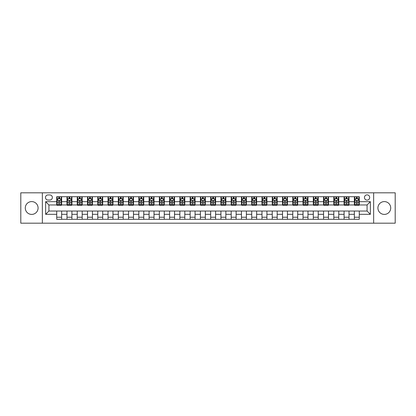 <?xml version="1.0" encoding="UTF-8"?>
<svg xmlns="http://www.w3.org/2000/svg" width="416" height="416" viewBox="0 0 416 416"><rect width="100%" height="100%" fill="white"/><g stroke="black" fill="none" stroke-linecap="round" stroke-linejoin="round"><path stroke-width="0.62" d="M384.322 201.594A6.406 6.406 0 0 0 377.915 208A6.406 6.406 0 0 0 384.322 214.406A6.406 6.406 0 0 0 390.723 208A6.406 6.406 0 0 0 384.322 201.594M31.678 201.594A6.406 6.406 0 0 0 25.277 208A6.406 6.406 0 0 0 31.678 214.406A6.406 6.406 0 0 0 38.085 208A6.406 6.406 0 0 0 31.678 201.594M367.078 194.865A2.626 2.626 0 0 0 364.452 197.491A2.626 2.626 0 0 0 367.078 200.117A2.626 2.626 0 0 0 369.704 197.491A2.626 2.626 0 0 0 367.078 194.865M373.646 223.189L395.2 223.189L395.2 192.811L373.646 192.811L373.646 223.189L42.354 223.189L42.354 192.811L20.8 192.811L20.8 223.189L42.354 223.189M48.017 200.034L49.826 200.034A2.543 2.543 0 0 0 52.369 197.491A2.543 2.543 0 0 0 49.826 194.943L48.017 194.943A2.543 2.543 0 0 0 45.474 197.491A2.543 2.543 0 0 0 48.017 200.034M373.646 192.811L42.354 192.811M56.722 214.323L45.635 214.323L45.635 201.677L56.722 201.677L56.722 204.963L48.922 204.963L48.922 211.037L56.722 211.037L56.722 219.289L359.278 219.289L359.278 211.037L367.078 211.037L367.078 204.963L359.278 204.963L359.278 201.677L370.365 201.677L370.365 214.323L359.278 214.323M359.278 201.677L359.278 196.711L56.722 196.711L56.722 201.677M354.354 196.711L354.354 204.963L354.765 204.963M356.325 204.963L357.308 204.963M358.868 204.963L359.278 204.963M354.354 204.963L348.603 204.963M344.089 196.711L344.089 204.963L344.5 204.963M346.06 204.963L347.043 204.963M344.089 204.963L338.343 204.963M333.824 196.711L333.824 204.963L334.235 204.963M335.795 204.963L336.783 204.963M333.824 204.963L328.078 204.963M323.565 196.711L323.565 204.963L323.976 204.963M325.536 204.963L326.518 204.963M323.565 204.963L317.814 204.963M313.3 196.711L313.3 204.963L313.711 204.963M315.271 204.963L316.254 204.963M313.3 204.963L307.554 204.963M303.035 196.711L303.035 204.963L303.446 204.963M305.006 204.963L305.994 204.963M303.035 204.963L297.289 204.963M292.776 196.711L292.776 204.963L293.186 204.963M294.746 204.963L295.729 204.963M292.776 204.963L287.024 204.963M282.511 196.711L282.511 204.963L282.922 204.963M284.482 204.963L285.464 204.963M282.511 204.963L276.765 204.963M272.246 196.711L272.246 204.963L272.657 204.963M274.217 204.963L275.205 204.963M272.246 204.963L266.5 204.963M261.986 196.711L261.986 204.963L262.397 204.963M263.957 204.963L264.94 204.963M261.986 204.963L256.235 204.963M251.722 196.711L251.722 204.963L252.132 204.963M253.692 204.963L254.675 204.963M251.722 204.963L245.976 204.963M241.457 196.711L241.457 204.963L241.868 204.963M243.428 204.963L244.416 204.963M241.457 204.963L235.711 204.963M231.197 196.711L231.197 204.963L231.603 204.963M233.163 204.963L234.151 204.963M231.197 204.963L225.446 204.963M220.932 196.711L220.932 204.963L221.343 204.963M222.903 204.963L223.886 204.963M220.932 204.963L215.186 204.963M210.668 196.711L210.668 204.963L211.078 204.963M212.638 204.963L213.626 204.963M210.668 204.963L204.922 204.963M200.403 196.711L200.403 204.963L200.814 204.963M202.374 204.963L203.362 204.963M200.403 204.963L194.657 204.963M190.143 196.711L190.143 204.963L190.554 204.963M192.114 204.963L193.097 204.963M190.143 204.963L184.397 204.963M179.878 196.711L179.878 204.963L180.289 204.963M181.849 204.963L182.837 204.963M179.878 204.963L174.132 204.963M169.614 196.711L169.614 204.963L170.024 204.963M171.584 204.963L172.572 204.963M169.614 204.963L163.868 204.963M159.354 196.711L159.354 204.963L159.765 204.963M161.325 204.963L162.308 204.963M159.354 204.963L153.603 204.963M149.089 196.711L149.089 204.963L149.5 204.963M151.06 204.963L152.043 204.963M149.089 204.963L143.343 204.963M138.824 196.711L138.824 204.963L139.235 204.963M140.795 204.963L141.783 204.963M138.824 204.963L133.078 204.963M128.565 196.711L128.565 204.963L128.976 204.963M130.536 204.963L131.518 204.963M128.565 204.963L122.814 204.963M118.3 196.711L118.3 204.963L118.711 204.963M120.271 204.963L121.254 204.963M118.3 204.963L112.554 204.963M108.035 196.711L108.035 204.963L108.446 204.963M110.006 204.963L110.994 204.963M108.035 204.963L102.289 204.963M97.776 196.711L97.776 204.963L98.186 204.963M99.746 204.963L100.729 204.963M97.776 204.963L92.024 204.963M87.511 196.711L87.511 204.963L87.922 204.963M89.482 204.963L90.464 204.963M87.511 204.963L81.765 204.963M77.246 196.711L77.246 204.963L77.657 204.963M79.217 204.963L80.205 204.963M77.246 204.963L71.5 204.963M66.986 196.711L66.986 204.963L67.397 204.963M68.957 204.963L69.94 204.963M66.986 204.963L61.235 204.963M56.722 204.963L57.132 204.963M58.692 204.963L59.675 204.963M56.722 211.037L61.646 211.037L61.646 219.289M359.278 211.037L61.646 211.037M61.646 196.711L61.646 204.963M56.722 198.765L57.132 198.765M58.692 198.765L59.675 198.765M61.235 198.765L61.646 198.765M56.722 217.235L61.646 217.235M66.986 211.037L66.986 219.289M71.911 196.711L71.911 204.963M66.986 198.765L67.397 198.765M68.957 198.765L69.94 198.765M71.5 198.765L71.911 198.765M71.911 211.037L71.911 219.289M66.986 217.235L71.911 217.235M77.246 211.037L77.246 219.289M82.176 211.037L82.176 219.289M77.246 217.235L82.176 217.235M82.176 196.711L82.176 204.963M77.246 198.765L77.657 198.765M79.217 198.765L80.205 198.765M81.765 198.765L82.176 198.765M87.511 211.037L87.511 219.289M92.435 211.037L92.435 219.289M87.511 217.235L92.435 217.235M92.435 196.711L92.435 204.963M87.511 198.765L87.922 198.765M89.482 198.765L90.464 198.765M92.024 198.765L92.435 198.765M97.776 211.037L97.776 219.289M102.7 211.037L102.7 219.289M97.776 217.235L102.7 217.235M102.7 196.711L102.7 204.963M97.776 198.765L98.186 198.765M99.746 198.765L100.729 198.765M102.289 198.765L102.7 198.765M108.035 211.037L108.035 219.289M112.965 211.037L112.965 219.289M108.035 217.235L112.965 217.235M112.965 196.711L112.965 204.963M108.035 198.765L108.446 198.765M110.006 198.765L110.994 198.765M112.554 198.765L112.965 198.765M118.3 211.037L118.3 219.289M123.224 211.037L123.224 219.289M118.3 217.235L123.224 217.235M123.224 196.711L123.224 204.963M118.3 198.765L118.711 198.765M120.271 198.765L121.254 198.765M122.814 198.765L123.224 198.765M128.565 211.037L128.565 219.289M133.489 211.037L133.489 219.289M128.565 217.235L133.489 217.235M133.489 196.711L133.489 204.963M128.565 198.765L128.976 198.765M130.536 198.765L131.518 198.765M133.078 198.765L133.489 198.765M138.824 211.037L138.824 219.289M143.754 211.037L143.754 219.289M138.824 217.235L143.754 217.235M143.754 196.711L143.754 204.963M138.824 198.765L139.235 198.765M140.795 198.765L141.783 198.765M143.343 198.765L143.754 198.765M149.089 211.037L149.089 219.289M154.014 211.037L154.014 219.289M149.089 217.235L154.014 217.235M154.014 196.711L154.014 204.963M149.089 198.765L149.5 198.765M151.06 198.765L152.043 198.765M153.603 198.765L154.014 198.765M159.354 211.037L159.354 219.289M164.278 211.037L164.278 219.289M159.354 217.235L164.278 217.235M164.278 196.711L164.278 204.963M159.354 198.765L159.765 198.765M161.325 198.765L162.308 198.765M163.868 198.765L164.278 198.765M169.614 211.037L169.614 219.289M174.543 211.037L174.543 219.289M169.614 217.235L174.543 217.235M174.543 196.711L174.543 204.963M169.614 198.765L170.024 198.765M171.584 198.765L172.572 198.765M174.132 198.765L174.543 198.765M179.878 211.037L179.878 219.289M184.803 211.037L184.803 219.289M179.878 217.235L184.803 217.235M184.803 196.711L184.803 204.963M179.878 198.765L180.289 198.765M181.849 198.765L182.837 198.765M184.397 198.765L184.803 198.765M190.143 211.037L190.143 219.289M195.068 211.037L195.068 219.289M190.143 217.235L195.068 217.235M195.068 196.711L195.068 204.963M190.143 198.765L190.554 198.765M192.114 198.765L193.097 198.765M194.657 198.765L195.068 198.765M200.403 211.037L200.403 219.289M205.332 211.037L205.332 219.289M200.403 217.235L205.332 217.235M205.332 196.711L205.332 204.963M200.403 198.765L200.814 198.765M202.374 198.765L203.362 198.765M204.922 198.765L205.332 198.765M210.668 211.037L210.668 219.289M215.597 211.037L215.597 219.289M210.668 217.235L215.597 217.235M215.597 196.711L215.597 204.963M210.668 198.765L211.078 198.765M212.638 198.765L213.626 198.765M215.186 198.765L215.597 198.765M220.932 211.037L220.932 219.289M225.857 211.037L225.857 219.289M220.932 217.235L225.857 217.235M225.857 196.711L225.857 204.963M220.932 198.765L221.343 198.765M222.903 198.765L223.886 198.765M225.446 198.765L225.857 198.765M231.197 211.037L231.197 219.289M236.122 211.037L236.122 219.289M231.197 217.235L236.122 217.235M236.122 196.711L236.122 204.963M231.197 198.765L231.603 198.765M233.163 198.765L234.151 198.765M235.711 198.765L236.122 198.765M241.457 211.037L241.457 219.289M246.386 211.037L246.386 219.289M241.457 217.235L246.386 217.235M246.386 196.711L246.386 204.963M241.457 198.765L241.868 198.765M243.428 198.765L244.416 198.765M245.976 198.765L246.386 198.765M251.722 211.037L251.722 219.289M256.646 211.037L256.646 219.289M251.722 217.235L256.646 217.235M256.646 196.711L256.646 204.963M251.722 198.765L252.132 198.765M253.692 198.765L254.675 198.765M256.235 198.765L256.646 198.765M261.986 211.037L261.986 219.289M266.911 211.037L266.911 219.289M261.986 217.235L266.911 217.235M266.911 196.711L266.911 204.963M261.986 198.765L262.397 198.765M263.957 198.765L264.94 198.765M266.5 198.765L266.911 198.765M272.246 211.037L272.246 219.289M277.176 211.037L277.176 219.289M272.246 217.235L277.176 217.235M277.176 196.711L277.176 204.963M272.246 198.765L272.657 198.765M274.217 198.765L275.205 198.765M276.765 198.765L277.176 198.765M282.511 211.037L282.511 219.289M287.435 211.037L287.435 219.289M282.511 217.235L287.435 217.235M287.435 196.711L287.435 204.963M282.511 198.765L282.922 198.765M284.482 198.765L285.464 198.765M287.024 198.765L287.435 198.765M292.776 211.037L292.776 219.289M297.7 211.037L297.7 219.289M292.776 217.235L297.7 217.235M297.7 196.711L297.7 204.963M292.776 198.765L293.186 198.765M294.746 198.765L295.729 198.765M297.289 198.765L297.7 198.765M303.035 211.037L303.035 219.289M307.965 211.037L307.965 219.289M303.035 217.235L307.965 217.235M307.965 196.711L307.965 204.963M303.035 198.765L303.446 198.765M305.006 198.765L305.994 198.765M307.554 198.765L307.965 198.765M313.3 211.037L313.3 219.289M318.224 211.037L318.224 219.289M313.3 217.235L318.224 217.235M318.224 196.711L318.224 204.963M313.3 198.765L313.711 198.765M315.271 198.765L316.254 198.765M317.814 198.765L318.224 198.765M323.565 211.037L323.565 219.289M328.489 211.037L328.489 219.289M323.565 217.235L328.489 217.235M328.489 196.711L328.489 204.963M323.565 198.765L323.976 198.765M325.536 198.765L326.518 198.765M328.078 198.765L328.489 198.765M333.824 211.037L333.824 219.289M338.754 211.037L338.754 219.289M333.824 217.235L338.754 217.235M338.754 196.711L338.754 204.963M333.824 198.765L334.235 198.765M335.795 198.765L336.783 198.765M338.343 198.765L338.754 198.765M344.089 211.037L344.089 219.289M349.014 211.037L349.014 219.289M344.089 217.235L349.014 217.235M349.014 196.711L349.014 204.963M344.089 198.765L344.5 198.765M346.06 198.765L347.043 198.765M348.603 198.765L349.014 198.765M354.354 211.037L354.354 219.289M354.354 217.235L359.278 217.235M354.354 198.765L354.765 198.765M356.325 198.765L357.308 198.765M358.868 198.765L359.278 198.765M48.922 204.963L45.635 201.677M48.922 211.037L45.635 214.323M370.365 201.677L367.078 204.963M370.365 214.323L367.078 211.037M59.675 197.777L58.692 197.777M61.235 204.428L59.675 204.428L59.675 205.457L61.235 205.457L61.235 200.444L60.414 198.806L57.954 198.806L57.132 200.444L57.132 205.457L58.692 205.457L58.692 204.428L57.132 204.428M57.132 200.444L57.132 196.711M61.235 200.444L61.235 196.711M58.692 198.806L58.692 196.711M59.675 196.711L59.675 198.806M59.675 204.428L59.675 201.063C59.348 200.429 59.02 200.429 58.692 201.063L58.692 204.428M69.94 197.777L68.957 197.777M71.5 204.428L69.94 204.428L69.94 205.457L71.5 205.457L71.5 200.444L70.678 198.806L68.214 198.806L67.397 200.444L67.397 205.457L68.957 205.457L68.957 204.428L67.397 204.428M67.397 200.444L67.397 196.711M71.5 200.444L71.5 196.711M68.957 198.806L68.957 196.711M69.94 196.711L69.94 198.806M69.94 204.428L69.94 201.063C69.612 200.429 69.285 200.429 68.957 201.063L68.957 204.428M80.205 197.777L79.217 197.777M81.765 204.428L80.205 204.428L80.205 205.457L81.765 205.457L81.765 200.444L80.943 198.806L78.478 198.806L77.657 200.444L77.657 205.457L79.217 205.457L79.217 204.428L77.657 204.428M77.657 200.444L77.657 196.711M81.765 200.444L81.765 196.711M79.217 198.806L79.217 196.711M80.205 196.711L80.205 198.806M80.205 204.428L80.205 201.063C79.877 200.429 79.544 200.429 79.217 201.063L79.217 204.428M90.464 197.777L89.482 197.777M92.024 204.428L90.464 204.428L90.464 205.457L92.024 205.457L92.024 200.444L91.203 198.806L88.743 198.806L87.922 200.444L87.922 205.457L89.482 205.457L89.482 204.428L87.922 204.428M87.922 200.444L87.922 196.711M92.024 200.444L92.024 196.711M89.482 198.806L89.482 196.711M90.464 196.711L90.464 198.806M90.464 204.428L90.464 201.063C90.137 200.429 89.809 200.429 89.482 201.063L89.482 204.428M100.729 197.777L99.746 197.777M102.289 204.428L100.729 204.428L100.729 205.457L102.289 205.457L102.289 200.444L101.468 198.806L99.003 198.806L98.186 200.444L98.186 205.457L99.746 205.457L99.746 204.428L98.186 204.428M98.186 200.444L98.186 196.711M102.289 200.444L102.289 196.711M99.746 198.806L99.746 196.711M100.729 196.711L100.729 198.806M100.729 204.428L100.729 201.063C100.402 200.429 100.074 200.429 99.746 201.063L99.746 204.428M110.994 197.777L110.006 197.777M112.554 204.428L110.994 204.428L110.994 205.457L112.554 205.457L112.554 200.444L111.732 198.806L109.268 198.806L108.446 200.444L108.446 205.457L110.006 205.457L110.006 204.428L108.446 204.428M108.446 200.444L108.446 196.711M112.554 200.444L112.554 196.711M110.006 198.806L110.006 196.711M110.994 196.711L110.994 198.806M110.994 204.428L110.994 201.063C110.666 200.429 110.339 200.429 110.006 201.063L110.006 204.428M121.254 197.777L120.271 197.777M122.814 204.428L121.254 204.428L121.254 205.457L122.814 205.457L122.814 200.444L121.997 198.806L119.532 198.806L118.711 200.444L118.711 205.457L120.271 205.457L120.271 204.428L118.711 204.428M118.711 200.444L118.711 196.711M122.814 200.444L122.814 196.711M120.271 198.806L120.271 196.711M121.254 196.711L121.254 198.806M121.254 204.428L121.254 201.063C120.926 200.429 120.598 200.429 120.271 201.063L120.271 204.428M131.518 197.777L130.536 197.777M133.078 204.428L131.518 204.428L131.518 205.457L133.078 205.457L133.078 200.444L132.257 198.806L129.797 198.806L128.976 200.444L128.976 205.457L130.536 205.457L130.536 204.428L128.976 204.428M128.976 200.444L128.976 196.711M133.078 200.444L133.078 196.711M130.536 198.806L130.536 196.711M131.518 196.711L131.518 198.806M131.518 204.428L131.518 201.063C131.191 200.429 130.863 200.429 130.536 201.063L130.536 204.428M141.783 197.777L140.795 197.777M143.343 204.428L141.783 204.428L141.783 205.457L143.343 205.457L143.343 200.444L142.522 198.806L140.057 198.806L139.235 200.444L139.235 205.457L140.795 205.457L140.795 204.428L139.235 204.428M139.235 200.444L139.235 196.711M143.343 200.444L143.343 196.711M140.795 198.806L140.795 196.711M141.783 196.711L141.783 198.806M141.783 204.428L141.783 201.063C141.456 200.429 141.128 200.429 140.795 201.063L140.795 204.428M152.043 197.777L151.06 197.777M153.603 204.428L152.043 204.428L152.043 205.457L153.603 205.457L153.603 200.444L152.786 198.806L150.322 198.806L149.5 200.444L149.5 205.457L151.06 205.457L151.06 204.428L149.5 204.428M149.5 200.444L149.5 196.711M153.603 200.444L153.603 196.711M151.06 198.806L151.06 196.711M152.043 196.711L152.043 198.806M152.043 204.428L152.043 201.063C151.715 200.429 151.388 200.429 151.06 201.063L151.06 204.428M162.308 197.777L161.325 197.777M163.868 204.428L162.308 204.428L162.308 205.457L163.868 205.457L163.868 200.444L163.046 198.806L160.586 198.806L159.765 200.444L159.765 205.457L161.325 205.457L161.325 204.428L159.765 204.428M159.765 200.444L159.765 196.711M163.868 200.444L163.868 196.711M161.325 198.806L161.325 196.711M162.308 196.711L162.308 198.806M162.308 204.428L162.308 201.063C161.98 200.429 161.652 200.429 161.325 201.063L161.325 204.428M172.572 197.777L171.584 197.777M174.132 204.428L172.572 204.428L172.572 205.457L174.132 205.457L174.132 200.444L173.311 198.806L170.846 198.806L170.024 200.444L170.024 205.457L171.584 205.457L171.584 204.428L170.024 204.428M170.024 200.444L170.024 196.711M174.132 200.444L174.132 196.711M171.584 198.806L171.584 196.711M172.572 196.711L172.572 198.806M172.572 204.428L172.572 201.063C172.245 200.429 171.917 200.429 171.584 201.063L171.584 204.428M182.837 197.777L181.849 197.777M184.397 204.428L182.837 204.428L182.837 205.457L184.397 205.457L184.397 200.444L183.576 198.806L181.111 198.806L180.289 200.444L180.289 205.457L181.849 205.457L181.849 204.428L180.289 204.428M180.289 200.444L180.289 196.711M184.397 200.444L184.397 196.711M181.849 198.806L181.849 196.711M182.837 196.711L182.837 198.806M182.837 204.428L182.837 201.063C182.504 200.429 182.177 200.429 181.849 201.063L181.849 204.428M193.097 197.777L192.114 197.777M194.657 204.428L193.097 204.428L193.097 205.457L194.657 205.457L194.657 200.444L193.835 198.806L191.376 198.806L190.554 200.444L190.554 205.457L192.114 205.457L192.114 204.428L190.554 204.428M190.554 200.444L190.554 196.711M194.657 200.444L194.657 196.711M192.114 198.806L192.114 196.711M193.097 196.711L193.097 198.806M193.097 204.428L193.097 201.063C192.769 200.429 192.442 200.429 192.114 201.063L192.114 204.428M203.362 197.777L202.374 197.777M204.922 204.428L203.362 204.428L203.362 205.457L204.922 205.457L204.922 200.444L204.1 198.806L201.635 198.806L200.814 200.444L200.814 205.457L202.374 205.457L202.374 204.428L200.814 204.428M200.814 200.444L200.814 196.711M204.922 200.444L204.922 196.711M202.374 198.806L202.374 196.711M203.362 196.711L203.362 198.806M203.362 204.428L203.362 201.063C203.034 200.429 202.706 200.429 202.374 201.063L202.374 204.428M213.626 197.777L212.638 197.777M215.186 204.428L213.626 204.428L213.626 205.457L215.186 205.457L215.186 200.444L214.365 198.806L211.9 198.806L211.078 200.444L211.078 205.457L212.638 205.457L212.638 204.428L211.078 204.428M211.078 200.444L211.078 196.711M215.186 200.444L215.186 196.711M212.638 198.806L212.638 196.711M213.626 196.711L213.626 198.806M213.626 204.428L213.626 201.063C213.299 200.429 212.966 200.429 212.638 201.063L212.638 204.428M223.886 197.777L222.903 197.777M225.446 204.428L223.886 204.428L223.886 205.457L225.446 205.457L225.446 200.444L224.624 198.806L222.165 198.806L221.343 200.444L221.343 205.457L222.903 205.457L222.903 204.428L221.343 204.428M221.343 200.444L221.343 196.711M225.446 200.444L225.446 196.711M222.903 198.806L222.903 196.711M223.886 196.711L223.886 198.806M223.886 204.428L223.886 201.063C223.558 200.429 223.231 200.429 222.903 201.063L222.903 204.428M234.151 197.777L233.163 197.777M235.711 204.428L234.151 204.428L234.151 205.457L235.711 205.457L235.711 200.444L234.889 198.806L232.424 198.806L231.603 200.444L231.603 205.457L233.163 205.457L233.163 204.428L231.603 204.428M231.603 200.444L231.603 196.711M235.711 200.444L235.711 196.711M233.163 198.806L233.163 196.711M234.151 196.711L234.151 198.806M234.151 204.428L234.151 201.063C233.823 200.429 233.496 200.429 233.163 201.063L233.163 204.428M244.416 197.777L243.428 197.777M245.976 204.428L244.416 204.428L244.416 205.457L245.976 205.457L245.976 200.444L245.154 198.806L242.689 198.806L241.868 200.444L241.868 205.457L243.428 205.457L243.428 204.428L241.868 204.428M241.868 200.444L241.868 196.711M245.976 200.444L245.976 196.711M243.428 198.806L243.428 196.711M244.416 196.711L244.416 198.806M244.416 204.428L244.416 201.063C244.088 200.429 243.755 200.429 243.428 201.063L243.428 204.428M254.675 197.777L253.692 197.777M256.235 204.428L254.675 204.428L254.675 205.457L256.235 205.457L256.235 200.444L255.414 198.806L252.954 198.806L252.132 200.444L252.132 205.457L253.692 205.457L253.692 204.428L252.132 204.428M252.132 200.444L252.132 196.711M256.235 200.444L256.235 196.711M253.692 198.806L253.692 196.711M254.675 196.711L254.675 198.806M254.675 204.428L254.675 201.063C254.348 200.429 254.02 200.429 253.692 201.063L253.692 204.428M264.94 197.777L263.957 197.777M266.5 204.428L264.94 204.428L264.94 205.457L266.5 205.457L266.5 200.444L265.678 198.806L263.214 198.806L262.397 200.444L262.397 205.457L263.957 205.457L263.957 204.428L262.397 204.428M262.397 200.444L262.397 196.711M266.5 200.444L266.5 196.711M263.957 198.806L263.957 196.711M264.94 196.711L264.94 198.806M264.94 204.428L264.94 201.063C264.612 200.429 264.285 200.429 263.957 201.063L263.957 204.428M275.205 197.777L274.217 197.777M276.765 204.428L275.205 204.428L275.205 205.457L276.765 205.457L276.765 200.444L275.943 198.806L273.478 198.806L272.657 200.444L272.657 205.457L274.217 205.457L274.217 204.428L272.657 204.428M272.657 200.444L272.657 196.711M276.765 200.444L276.765 196.711M274.217 198.806L274.217 196.711M275.205 196.711L275.205 198.806M275.205 204.428L275.205 201.063C274.877 200.429 274.544 200.429 274.217 201.063L274.217 204.428M285.464 197.777L284.482 197.777M287.024 204.428L285.464 204.428L285.464 205.457L287.024 205.457L287.024 200.444L286.203 198.806L283.743 198.806L282.922 200.444L282.922 205.457L284.482 205.457L284.482 204.428L282.922 204.428M282.922 200.444L282.922 196.711M287.024 200.444L287.024 196.711M284.482 198.806L284.482 196.711M285.464 196.711L285.464 198.806M285.464 204.428L285.464 201.063C285.137 200.429 284.809 200.429 284.482 201.063L284.482 204.428M295.729 197.777L294.746 197.777M297.289 204.428L295.729 204.428L295.729 205.457L297.289 205.457L297.289 200.444L296.468 198.806L294.003 198.806L293.186 200.444L293.186 205.457L294.746 205.457L294.746 204.428L293.186 204.428M293.186 200.444L293.186 196.711M297.289 200.444L297.289 196.711M294.746 198.806L294.746 196.711M295.729 196.711L295.729 198.806M295.729 204.428L295.729 201.063C295.402 200.429 295.074 200.429 294.746 201.063L294.746 204.428M305.994 197.777L305.006 197.777M307.554 204.428L305.994 204.428L305.994 205.457L307.554 205.457L307.554 200.444L306.732 198.806L304.268 198.806L303.446 200.444L303.446 205.457L305.006 205.457L305.006 204.428L303.446 204.428M303.446 200.444L303.446 196.711M307.554 200.444L307.554 196.711M305.006 198.806L305.006 196.711M305.994 196.711L305.994 198.806M305.994 204.428L305.994 201.063C305.666 200.429 305.339 200.429 305.006 201.063L305.006 204.428M316.254 197.777L315.271 197.777M317.814 204.428L316.254 204.428L316.254 205.457L317.814 205.457L317.814 200.444L316.997 198.806L314.532 198.806L313.711 200.444L313.711 205.457L315.271 205.457L315.271 204.428L313.711 204.428M313.711 200.444L313.711 196.711M317.814 200.444L317.814 196.711M315.271 198.806L315.271 196.711M316.254 196.711L316.254 198.806M316.254 204.428L316.254 201.063C315.926 200.429 315.598 200.429 315.271 201.063L315.271 204.428M326.518 197.777L325.536 197.777M328.078 204.428L326.518 204.428L326.518 205.457L328.078 205.457L328.078 200.444L327.257 198.806L324.797 198.806L323.976 200.444L323.976 205.457L325.536 205.457L325.536 204.428L323.976 204.428M323.976 200.444L323.976 196.711M328.078 200.444L328.078 196.711M325.536 198.806L325.536 196.711M326.518 196.711L326.518 198.806M326.518 204.428L326.518 201.063C326.191 200.429 325.863 200.429 325.536 201.063L325.536 204.428M336.783 197.777L335.795 197.777M338.343 204.428L336.783 204.428L336.783 205.457L338.343 205.457L338.343 200.444L337.522 198.806L335.057 198.806L334.235 200.444L334.235 205.457L335.795 205.457L335.795 204.428L334.235 204.428M334.235 200.444L334.235 196.711M338.343 200.444L338.343 196.711M335.795 198.806L335.795 196.711M336.783 196.711L336.783 198.806M336.783 204.428L336.783 201.063C336.456 200.429 336.128 200.429 335.795 201.063L335.795 204.428M347.043 197.777L346.06 197.777M348.603 204.428L347.043 204.428L347.043 205.457L348.603 205.457L348.603 200.444L347.786 198.806L345.322 198.806L344.5 200.444L344.5 205.457L346.06 205.457L346.06 204.428L344.5 204.428M344.5 200.444L344.5 196.711M348.603 200.444L348.603 196.711M346.06 198.806L346.06 196.711M347.043 196.711L347.043 198.806M347.043 204.428L347.043 201.063C346.715 200.429 346.388 200.429 346.06 201.063L346.06 204.428M357.308 197.777L356.325 197.777M358.868 204.428L357.308 204.428L357.308 205.457L358.868 205.457L358.868 200.444L358.046 198.806L355.586 198.806L354.765 200.444L354.765 205.457L356.325 205.457L356.325 204.428L354.765 204.428M354.765 200.444L354.765 196.711M358.868 200.444L358.868 196.711M356.325 198.806L356.325 196.711M357.308 196.711L357.308 198.806M357.308 204.428L357.308 201.063C356.98 200.429 356.652 200.429 356.325 201.063L356.325 204.428M66.986 214.323L61.646 214.323M66.986 201.677L61.646 201.677M77.246 201.677L71.911 201.677M77.246 214.323L71.911 214.323M87.511 201.677L82.176 201.677M87.511 214.323L82.176 214.323M97.776 201.677L92.435 201.677M97.776 214.323L92.435 214.323M108.035 201.677L102.7 201.677M108.035 214.323L102.7 214.323M118.3 201.677L112.965 201.677M118.3 214.323L112.965 214.323M128.565 201.677L123.224 201.677M128.565 214.323L123.224 214.323M138.824 201.677L133.489 201.677M138.824 214.323L133.489 214.323M149.089 201.677L143.754 201.677M149.089 214.323L143.754 214.323M159.354 201.677L154.014 201.677M159.354 214.323L154.014 214.323M169.614 201.677L164.278 201.677M169.614 214.323L164.278 214.323M179.878 201.677L174.543 201.677M179.878 214.323L174.543 214.323M190.143 201.677L184.803 201.677M190.143 214.323L184.803 214.323M200.403 201.677L195.068 201.677M200.403 214.323L195.068 214.323M210.668 201.677L205.332 201.677M210.668 214.323L205.332 214.323M220.932 201.677L215.597 201.677M220.932 214.323L215.597 214.323M231.197 201.677L225.857 201.677M231.197 214.323L225.857 214.323M241.457 201.677L236.122 201.677M241.457 214.323L236.122 214.323M251.722 201.677L246.386 201.677M251.722 214.323L246.386 214.323M261.986 201.677L256.646 201.677M261.986 214.323L256.646 214.323M272.246 201.677L266.911 201.677M272.246 214.323L266.911 214.323M282.511 201.677L277.176 201.677M282.511 214.323L277.176 214.323M292.776 201.677L287.435 201.677M292.776 214.323L287.435 214.323M303.035 201.677L297.7 201.677M303.035 214.323L297.7 214.323M313.3 201.677L307.965 201.677M313.3 214.323L307.965 214.323M323.565 201.677L318.224 201.677M323.565 214.323L318.224 214.323M333.824 201.677L328.489 201.677M333.824 214.323L328.489 214.323M344.089 201.677L338.754 201.677M344.089 214.323L338.754 214.323M354.354 201.677L349.014 201.677M354.354 214.323L349.014 214.323M61.214 200.403L57.153 200.403M57.132 198.905L57.902 198.905M60.466 198.905L61.235 198.905M58.692 202.223L57.132 202.223M61.235 202.223L59.675 202.223M59.675 198.302L58.692 198.302M71.479 200.403L67.413 200.403M67.397 198.905L68.167 198.905M70.73 198.905L71.5 198.905M68.957 202.223L67.397 202.223M71.5 202.223L69.94 202.223M69.94 198.302L68.957 198.302M81.744 200.403L77.678 200.403M77.657 198.905L78.432 198.905M80.99 198.905L81.765 198.905M79.217 202.223L77.657 202.223M81.765 202.223L80.205 202.223M80.205 198.302L79.217 198.302M92.004 200.403L87.942 200.403M87.922 198.905L88.691 198.905M91.255 198.905L92.024 198.905M89.482 202.223L87.922 202.223M92.024 202.223L90.464 202.223M90.464 198.302L89.482 198.302M102.268 200.403L98.207 200.403M98.186 198.905L98.956 198.905M101.52 198.905L102.289 198.905M99.746 202.223L98.186 202.223M102.289 202.223L100.729 202.223M100.729 198.302L99.746 198.302M112.533 200.403L108.467 200.403M108.446 198.905L109.221 198.905M111.779 198.905L112.554 198.905M110.006 202.223L108.446 202.223M112.554 202.223L110.994 202.223M110.994 198.302L110.006 198.302M122.793 200.403L118.732 200.403M118.711 198.905L119.48 198.905M122.044 198.905L122.814 198.905M120.271 202.223L118.711 202.223M122.814 202.223L121.254 202.223M121.254 198.302L120.271 198.302M133.058 200.403L128.996 200.403M128.976 198.905L129.745 198.905M132.309 198.905L133.078 198.905M130.536 202.223L128.976 202.223M133.078 202.223L131.518 202.223M131.518 198.302L130.536 198.302M143.322 200.403L139.256 200.403M139.235 198.905L140.01 198.905M142.568 198.905L143.343 198.905M140.795 202.223L139.235 202.223M143.343 202.223L141.783 202.223M141.783 198.302L140.795 198.302M153.587 200.403L149.521 200.403M149.5 198.905L150.27 198.905M152.833 198.905L153.603 198.905M151.06 202.223L149.5 202.223M153.603 202.223L152.043 202.223M152.043 198.302L151.06 198.302M163.847 200.403L159.786 200.403M159.765 198.905L160.534 198.905M163.098 198.905L163.868 198.905M161.325 202.223L159.765 202.223M163.868 202.223L162.308 202.223M162.308 198.302L161.325 198.302M174.112 200.403L170.045 200.403M170.024 198.905L170.799 198.905M173.358 198.905L174.132 198.905M171.584 202.223L170.024 202.223M174.132 202.223L172.572 202.223M172.572 198.302L171.584 198.302M184.376 200.403L180.31 200.403M180.289 198.905L181.059 198.905M183.622 198.905L184.397 198.905M181.849 202.223L180.289 202.223M184.397 202.223L182.837 202.223M182.837 198.302L181.849 198.302M194.636 200.403L190.575 200.403M190.554 198.905L191.324 198.905M193.887 198.905L194.657 198.905M192.114 202.223L190.554 202.223M194.657 202.223L193.097 202.223M193.097 198.302L192.114 198.302M204.901 200.403L200.834 200.403M200.814 198.905L201.588 198.905M204.147 198.905L204.922 198.905M202.374 202.223L200.814 202.223M204.922 202.223L203.362 202.223M203.362 198.302L202.374 198.302M215.166 200.403L211.099 200.403M211.078 198.905L211.853 198.905M214.412 198.905L215.186 198.905M212.638 202.223L211.078 202.223M215.186 202.223L213.626 202.223M213.626 198.302L212.638 198.302M225.425 200.403L221.364 200.403M221.343 198.905L222.113 198.905M224.676 198.905L225.446 198.905M222.903 202.223L221.343 202.223M225.446 202.223L223.886 202.223M223.886 198.302L222.903 198.302M235.69 200.403L231.624 200.403M231.603 198.905L232.378 198.905M234.941 198.905L235.711 198.905M233.163 202.223L231.603 202.223M235.711 202.223L234.151 202.223M234.151 198.302L233.163 198.302M245.955 200.403L241.888 200.403M241.868 198.905L242.642 198.905M245.201 198.905L245.976 198.905M243.428 202.223L241.868 202.223M245.976 202.223L244.416 202.223M244.416 198.302L243.428 198.302M256.214 200.403L252.153 200.403M252.132 198.905L252.902 198.905M255.466 198.905L256.235 198.905M253.692 202.223L252.132 202.223M256.235 202.223L254.675 202.223M254.675 198.302L253.692 198.302M266.479 200.403L262.413 200.403M262.397 198.905L263.167 198.905M265.73 198.905L266.5 198.905M263.957 202.223L262.397 202.223M266.5 202.223L264.94 202.223M264.94 198.302L263.957 198.302M276.744 200.403L272.678 200.403M272.657 198.905L273.432 198.905M275.99 198.905L276.765 198.905M274.217 202.223L272.657 202.223M276.765 202.223L275.205 202.223M275.205 198.302L274.217 198.302M287.004 200.403L282.942 200.403M282.922 198.905L283.691 198.905M286.255 198.905L287.024 198.905M284.482 202.223L282.922 202.223M287.024 202.223L285.464 202.223M285.464 198.302L284.482 198.302M297.268 200.403L293.207 200.403M293.186 198.905L293.956 198.905M296.52 198.905L297.289 198.905M294.746 202.223L293.186 202.223M297.289 202.223L295.729 202.223M295.729 198.302L294.746 198.302M307.533 200.403L303.467 200.403M303.446 198.905L304.221 198.905M306.779 198.905L307.554 198.905M305.006 202.223L303.446 202.223M307.554 202.223L305.994 202.223M305.994 198.302L305.006 198.302M317.793 200.403L313.732 200.403M313.711 198.905L314.48 198.905M317.044 198.905L317.814 198.905M315.271 202.223L313.711 202.223M317.814 202.223L316.254 202.223M316.254 198.302L315.271 198.302M328.058 200.403L323.996 200.403M323.976 198.905L324.745 198.905M327.309 198.905L328.078 198.905M325.536 202.223L323.976 202.223M328.078 202.223L326.518 202.223M326.518 198.302L325.536 198.302M338.322 200.403L334.256 200.403M334.235 198.905L335.01 198.905M337.568 198.905L338.343 198.905M335.795 202.223L334.235 202.223M338.343 202.223L336.783 202.223M336.783 198.302L335.795 198.302M348.587 200.403L344.521 200.403M344.5 198.905L345.27 198.905M347.833 198.905L348.603 198.905M346.06 202.223L344.5 202.223M348.603 202.223L347.043 202.223M347.043 198.302L346.06 198.302M358.847 200.403L354.786 200.403M354.765 198.905L355.534 198.905M358.098 198.905L358.868 198.905M356.325 202.223L354.765 202.223M358.868 202.223L357.308 202.223M357.308 198.302L356.325 198.302"/></g></svg>
